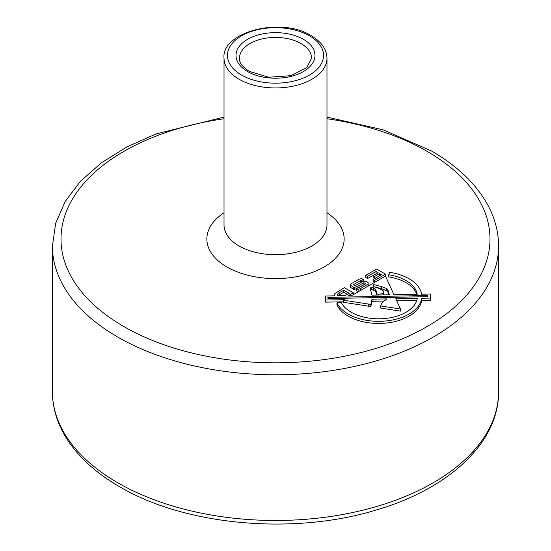 <?xml version="1.0" encoding="UTF-8"?>
<svg xmlns="http://www.w3.org/2000/svg" width="551" height="551" viewBox="0 0 551 551"><rect width="100%" height="100%" fill="white"/><g stroke="black" fill="none" stroke-linecap="round" stroke-linejoin="round"><path stroke-width="0.83" d="M388.675 274.791A38.777 22.391 180 0 1 406.059 280.59A38.777 22.391 180 0 1 417.238 294.289L393.958 294.723L385.5 276.092L351.793 295.515L348.377 295.577L353.281 292.746L344.341 287.712L334.905 293.531L334.14 295.109L334.512 295.832L325.503 296.004L325.731 300.04L344.54 299.689L343.638 300.212L370.83 304.434L372.021 299.179L386.988 298.897L382.167 302.465L380.617 305.922L400.453 309.042L395.776 298.732L417.272 298.332A38.777 22.391 180 0 1 382.008 318.719A38.777 22.391 180 0 1 341.159 302.162L336.943 302.809A43.143 24.905 0 0 0 382.642 321.219A43.143 24.905 0 0 0 421.66 298.249L430.696 298.084L430.476 294.041L421.611 294.206A43.143 24.905 0 0 0 409.145 278.806A43.143 24.905 0 0 0 389.798 272.359L388.675 274.791L388.675 276.898A38.777 22.391 180 0 1 406.059 282.691A38.777 22.391 180 0 1 416.721 294.303M336.943 302.809L336.943 304.91A43.143 24.905 0 0 0 382.642 323.32A43.143 24.905 0 0 0 421.66 300.35L430.696 300.185L430.696 298.084M396.72 300.818L416.783 300.44M380.617 305.922L380.617 308.023L400.453 311.143L400.453 309.042M343.638 300.212L343.638 302.313L370.83 306.535L372.021 301.28L384.075 301.053M325.503 296.004L325.731 302.141L343.638 301.81M368.233 286.045L368.164 282.766L365.981 281.32L363.419 281.162L355.133 285.693L353.391 284.688L360.802 280.404L360.802 282.422M360.802 280.404L361.346 280.721L363.364 279.302L361.456 278.579L359.004 279.24L351.483 283.586L350.229 285.067L353.549 287.236L354.644 287.36L357.096 286.575L363.86 282.67L365.768 283.772L356.332 288.717L356.332 290.818L358.081 291.445L359.893 290.845M359.1 287.519L363.942 284.826M350.229 285.067L350.229 287.167L353.549 289.337L356.332 288.924M373.179 279.495L374.708 280.376L385.5 274.143L376.67 269.046L365.768 275.342L367.565 276.375L376.016 271.498L378.089 272.697L373.234 275.493L374.708 276.409L379.501 273.64L381.409 274.742L373.179 279.495L373.179 281.595L374.563 282.394M373.234 275.493L373.234 277.601L374.708 278.51L379.591 275.789M365.768 275.342L365.768 277.442L367.565 278.475L376.264 273.744M356.332 288.717L358.081 289.344L360.643 288.497L368.054 284.213L368.054 286.141M368.054 284.213L368.164 282.766M361.346 280.721L361.346 282.146M363.254 279.619L363.254 281.237M363.364 279.302L363.364 281.189M353.549 287.236L353.549 289.337M354.644 287.36L354.644 289.461M357.096 286.575L357.096 288.228M363.86 282.67L363.86 284.777M358.081 289.344L358.081 291.445M360.643 288.497L360.643 290.418M372.015 295.136L389.44 294.806L387.759 289.606L386.623 288.559L381.457 286.568L373.888 284.633L373.013 285.26L373.55 286.52L379.97 288.8L383.172 290.79L383.703 292.801L383.372 293.621L378.186 294.206L376.939 293.862L375.872 289.895L373.537 287.904L371.801 287.395L370.32 287.994L370.313 289L372.015 295.136M349.244 293.311L343.741 290.136L339.161 292.774L337.364 294.695L337.915 295.77L344.768 295.646L349.244 293.311M427.927 296.672L427.865 295.515L327.859 297.382L327.928 298.539L427.927 296.672M353.281 292.746L353.281 294.654M334.14 295.109L334.14 295.839M325.731 300.04L325.731 302.141M368.571 304.193L368.571 306.301M370.83 304.434L370.83 306.535M372.021 299.179L372.021 301.28M421.66 298.249L421.66 300.35M347.33 294.31L343.741 292.237L338.032 295.77M343.741 290.136L343.741 292.237M339.161 292.774L339.161 294.881M337.963 293.724L337.963 295.77M388.882 294.819L387.759 291.706L386.623 290.666L381.457 288.669L374.825 286.975M388.565 291.527L388.565 293.628M387.759 289.606L387.759 291.706M386.623 288.559L386.623 290.666M381.457 286.568L381.457 288.669M373.888 284.633L373.888 286.637M383.71 291.796L383.703 292.801M383.372 293.621L383.372 294.923M378.186 294.206L378.186 295.019M376.939 293.862L376.939 295.04M376.691 295.047L375.872 291.996L375.114 291.045L371.801 289.495L370.589 289.984M375.872 289.895L375.872 291.996M375.114 288.944L375.114 291.045M373.537 287.904L373.537 290.005M371.801 287.395L371.801 289.495M370.32 287.994L370.32 289.027M427.865 295.515L427.865 296.672M385.5 274.143L385.5 276.092M374.708 280.376L374.708 282.312M367.565 276.375L367.565 278.475M376.016 271.498L376.016 273.599M374.708 276.409L374.708 278.51M379.501 273.64L379.501 275.741M326.977 212.762A68.641 39.631 180 0 1 322.493 267.862A68.641 39.631 180 0 1 226.964 266.994A68.641 39.631 180 0 1 224.023 212.762M224.023 224.966A51.477 29.72 0 0 0 239.1 245.98A51.477 29.72 0 0 0 295.198 252.42A51.477 29.72 0 0 0 326.977 224.966L326.977 58.234A51.477 29.72 180 0 1 295.198 85.694A51.477 29.72 180 0 1 239.1 79.248A51.477 29.72 180 0 1 224.023 58.234L224.023 224.966M326.977 117.094L383.124 129.822L431.461 150.981C457.392 165.982 476.14 183.938 487.718 204.841C494.908 218.106 498.531 231.819 498.579 245.98A223.079 128.789 180 0 1 360.871 364.969A223.079 128.789 180 0 1 117.762 337.054A223.079 128.789 180 0 1 52.421 245.98L52.421 391.692A223.079 128.789 0 0 0 117.762 482.766A223.079 128.789 0 0 0 360.871 510.681A223.079 128.789 0 0 0 498.579 391.692C499.123 442.425 448.982 488.902 376.113 510.026C293.593 535.365 185.253 525.668 119.539 486.691C93.525 471.642 74.736 453.625 63.179 432.638C56.05 419.435 52.469 405.784 52.421 391.692M224.023 118.754A214.497 123.837 0 0 0 68.861 205.764A214.497 123.837 0 0 0 123.83 326.543A214.497 123.837 0 0 0 427.17 326.543A214.497 123.837 0 0 0 427.17 151.408A214.497 123.837 0 0 0 326.977 118.754M303.408 39.321A39.465 22.784 180 0 1 303.408 71.54A39.465 22.784 180 0 1 247.592 71.54A39.465 22.784 180 0 1 247.592 39.321A39.465 22.784 180 0 1 303.408 39.321M311.535 58.234A36.035 20.807 0 0 0 300.984 43.522A36.035 20.807 0 0 0 261.711 39.011A36.035 20.807 0 0 0 239.465 58.234C239.12 62.511 242.406 66.891 249.307 71.375L268.674 77.223L290.77 75.707L306.742 67.69L311.535 58.234M241.524 75.046A48.047 27.743 0 0 0 309.476 75.046A48.047 27.743 0 0 0 309.476 35.815A48.047 27.743 0 0 0 241.524 35.815A48.047 27.743 0 0 0 241.524 75.046M326.977 58.234C326.819 49.397 321.557 41.869 311.191 35.643C281.113 16.454 221.165 31.972 224.023 58.234M498.579 245.98L498.579 391.692M224.023 117.094L156.195 133.886L126.716 147.021L101.281 162.91L80.57 181.196L65.183 201.494L55.658 223.313L52.421 245.98"/></g></svg>
